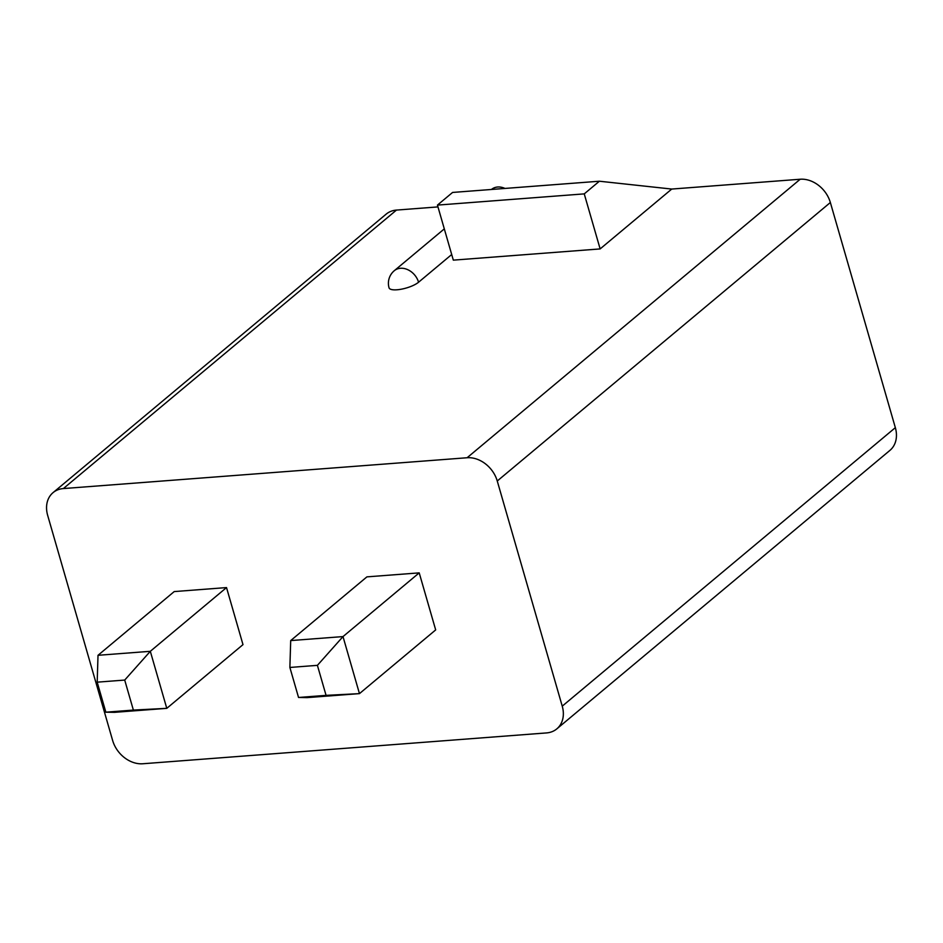 <?xml version="1.0" encoding="UTF-8"?>
<svg xmlns="http://www.w3.org/2000/svg" width="943" height="943" viewBox="0 0 943 943"><rect width="100%" height="100%" fill="white"/><g stroke="black" fill="none" stroke-linecap="round" stroke-linejoin="round"><path stroke-width="1.41" d="M437.446 205.102L452.581 192.443L599.394 181.221L671.746 189.06L600.137 248.917L584.247 193.881L437.446 205.102L453.324 260.138L600.137 248.917M599.394 181.221L584.247 193.881M451.709 254.516L418.562 282.228A16.396 4.963 163.9 0 1 397.015 289.784A16.396 4.963 163.9 0 1 389.046 287.827A16.396 16.396 0 0 1 394.28 270.712A16.396 12.884 50.1 0 1 418.562 282.228M437.965 206.906L396.473 210.077A27.323 21.465 -129.9 0 0 386.17 214.132L53.067 492.623A27.323 21.465 50.1 0 1 63.37 488.568L467.103 457.744A27.323 21.465 50.1 0 1 497.256 481.001L562.24 706.154A27.323 21.465 50.1 0 1 556.83 728.868A27.323 21.465 50.1 0 1 546.527 732.923L142.806 763.759A27.323 21.465 50.1 0 1 112.641 740.491L47.657 515.338A27.323 21.465 50.1 0 1 53.067 492.623M556.83 728.868L889.933 450.377A27.323 21.465 -129.9 0 0 895.343 427.662L830.359 202.509A27.323 21.465 -129.9 0 0 800.194 179.241L671.746 189.06M491.456 189.472L491.48 189.449A16.396 12.884 50.1 0 1 504.988 188.435M317.402 665.345L289.878 667.455L290.703 640.58L366.91 576.868L419.211 572.872L435.678 629.912L359.46 693.624L307.159 697.62L298.542 697.466L326.066 695.368L317.402 665.345L343.004 636.584L419.211 572.872M124.712 680.068L97.188 682.166L98.013 655.302L174.219 591.579L226.52 587.583L242.988 644.623L166.781 708.346L114.48 712.342L105.852 712.189L133.376 710.079L124.712 680.068L150.314 651.307L226.52 587.583M98.013 655.302L150.314 651.307L166.781 708.346L133.376 710.079M290.703 640.58L343.004 636.584L359.46 693.624L326.066 695.368M97.188 682.166L105.852 712.189M289.878 667.455L298.542 697.466M396.473 210.077L63.37 488.568M467.103 457.744L800.194 179.241M562.24 706.154L895.343 427.662M830.359 202.509L497.256 481.001M394.28 270.712L444.306 228.878"/></g></svg>
